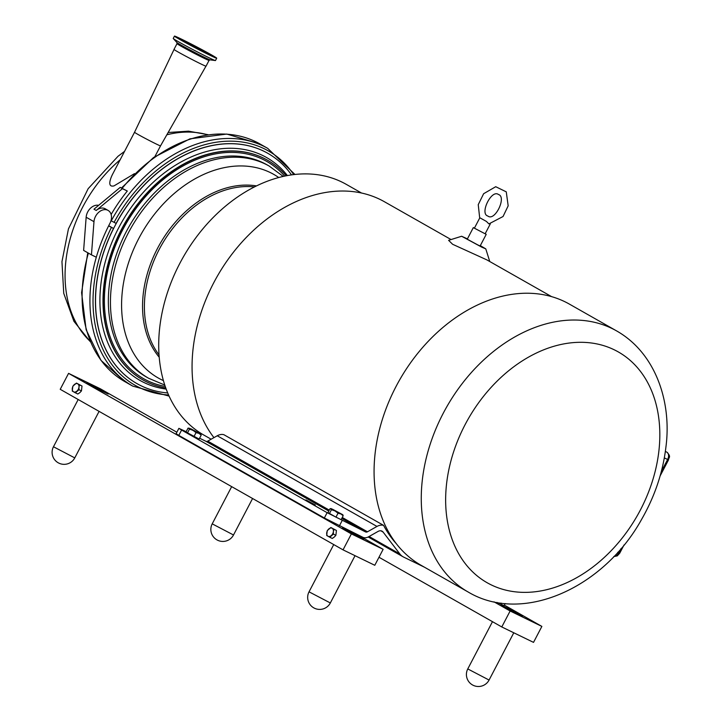 <?xml version="1.0" encoding="UTF-8"?>
<svg xmlns="http://www.w3.org/2000/svg" width="722" height="722" viewBox="0 0 722 722"><rect width="100%" height="100%" fill="white"/><g stroke="black" fill="none" stroke-linecap="round" stroke-linejoin="round"><path stroke-width="1.08" d="M346.389 529.758L363.076 538.765L348.753 531.663L343.067 528.305L346.389 529.758M331.019 508.667L330.026 508.694L335.008 510.932L331.443 509.714L330.902 508.541L332.887 509.416L342.742 514.696L343.167 515.734L340.874 513.947L342.86 514.795L343.167 515.734L341.118 519.659L335.965 517.151L338.013 513.234L335.008 510.932L340.874 513.947L338.013 513.234M335.965 517.151L327.978 512.62L330.026 508.694M329.394 513.631L331.443 509.714M518.477 614.431L501.808 605.397L518.477 614.431M155.474 155.519L154.842 156.593M134.5 173.623L114.058 185.87C106.621 187.774 110.719 177.558 113.011 173.442L113.083 173.307M113.011 173.442L134.536 132.27A14.666 0.469 27.6 0 0 137.848 134.355A14.666 0.469 27.6 0 0 152.062 141.927A14.666 0.469 27.6 0 0 160.528 145.853L205.969 66.171M110.98 220.715L116.134 223.405A132.442 97.172 -60.4 0 1 267.672 153.226A132.442 97.172 -60.4 0 1 267.727 153.263M136.963 383.608A132.442 97.172 -60.4 0 1 136.909 383.581A132.442 97.172 -60.4 0 1 113.498 228.441L108.616 225.896A136.693 100.295 119.6 0 0 96.306 257.212A136.693 100.295 119.6 0 0 132.731 386.108L169.11 396.116M108.616 225.896A136.693 100.295 -60.4 0 1 109.906 223.369A10.875 7.978 119.6 0 0 108.092 210.418A10.875 7.978 119.6 0 0 99.203 211.88A10.875 7.978 119.6 0 0 93.977 221.672L91.45 254.857L83.626 250.408L86.153 217.232A10.875 7.978 -60.4 0 1 98.607 205.337M91.45 254.857L96.306 257.212M108.092 210.418L105.295 208.829A10.875 7.978 119.6 0 0 96.206 210.463L122.433 188.659L127.307 191.032A136.693 100.295 119.6 0 0 111.134 214.497M96.206 210.463L93.977 209.19L120.195 187.395L122.433 188.659M120.195 187.395L127.307 191.032M113.498 228.441L108.706 225.715M167.721 392.958A132.442 97.172 -60.4 0 1 137.018 383.644A132.442 97.172 -60.4 0 1 114.897 225.968A132.442 97.172 -60.4 0 1 267.772 153.29A132.442 97.172 -60.4 0 1 291.517 174.886M165.78 387.949A126.287 92.66 -60.4 0 1 142.785 379.844A126.287 92.66 -60.4 0 1 121.702 229.497A126.287 92.66 -60.4 0 1 267.474 160.194A126.287 92.66 -60.4 0 1 286.219 175.78M211.149 439.211L203.857 435.077A144.165 105.782 -60.4 0 1 179.787 263.44A144.165 105.782 -60.4 0 1 346.199 184.318L361.505 193.009M213.947 437.631A147.893 108.517 -60.4 0 1 213.676 282.88A147.893 108.517 -60.4 0 1 384.384 201.718L451.06 239.56M551.608 296.634L486.845 259.875L452.613 244.28L448.606 240.327L461.629 236.256L467.432 238.883M199.588 438.218L205.896 441.286A2.879 2.112 119.6 0 0 207.755 441.124L217.25 435.772A12.012 8.817 -60.4 0 1 223.856 434.689L383.581 525.363A147.893 108.517 119.6 0 0 396.504 543.919M396.026 386.514A150.176 110.186 -60.4 0 1 569.378 304.097L616.57 330.893A150.176 110.186 119.6 0 0 611.976 328.474A150.176 110.186 119.6 0 0 443.218 413.309A150.176 110.186 119.6 0 0 468.298 592.094L421.106 565.299A150.176 110.186 -60.4 0 1 396.026 386.514M383.581 525.363A12.012 8.817 119.6 0 0 376.974 526.437L367.48 531.789A2.879 2.112 -60.4 0 1 365.621 531.952L327.12 512.674L324.34 517.99L362.841 537.276A8.89 6.525 119.6 0 0 368.572 536.789L378.057 531.428A6.011 4.404 -60.4 0 1 382.109 531.202A6.011 4.404 -60.4 0 1 383.12 532.087L399.853 553.954L369.086 536.491M178.885 428.354L176.105 433.669L178.812 435.384L181.601 430.059L178.885 428.354L186.168 431.702M181.601 430.059L327.12 512.674M193.983 436.557L196.032 432.631L198.893 433.353L201.194 435.14L200.761 434.093L201.194 435.14L199.146 439.057L185.996 432.027L188.054 428.101L200.887 434.202L190.906 428.823L188.054 428.101M305.938 499.895L315.343 504.985L305.938 499.895M178.812 435.384L324.34 517.99M368.193 536.987L403.075 556.788A19.223 14.106 -60.4 0 0 403.661 557.095L424.328 567.14M480.32 245.624L485.789 248.882L481.764 247.15L461.629 236.256M485.193 233.675L486.213 234.352L480.148 245.949L478 245.02L467.26 239.208L473.316 227.62L474.453 228.062M486.213 234.352L473.316 227.62M490.301 223.91L485.139 233.793L474.39 228.179L479.832 217.773L486.42 221.428L479.832 217.773M479.697 218.044L478.244 204.651L483.632 193.713L495.725 186.709L506.266 191.844L508.171 205.833L503.053 216.51L488.902 223.901L486.42 221.428M497.007 602.437L504.046 605.668L505.156 603.547M403.075 556.788A19.223 14.106 -60.4 0 1 399.853 553.954M494.001 601.841L510.129 610.992L501.781 626.958L378.987 557.249M510.129 610.992L541.87 626.407L533.531 642.372L501.781 626.958M541.87 626.407L504.344 605.099M503.848 606.778L501.131 605.063L511.979 610.298L522.466 616.218L503.848 606.778M383.138 549.316L374.79 565.281L343.04 549.857L60.224 389.311L68.572 373.355L351.388 533.901L383.138 549.316L356.442 534.163M176.863 432.225L100.313 388.77L68.572 373.355M343.04 549.857L351.388 533.901M105.457 392.335L108.174 394.05L97.326 388.815L86.839 382.904L105.457 392.335M361.018 537.412L363.735 539.126L352.887 533.892L342.399 527.972L361.018 537.412M78.978 387.136A4.503 3.059 -64.1 0 0 77.723 383.833A4.503 3.059 -64.1 0 0 74.375 384.519A4.503 3.059 -64.1 0 0 72.281 388.508A4.503 3.059 -64.1 0 0 73.545 391.811A4.503 3.059 -64.1 0 0 76.893 391.125A4.503 3.059 -64.1 0 0 78.978 387.136L78.969 389.7L75.35 392.813L72.272 391.071L72.823 386.207L76.451 383.084L79.519 384.835L78.978 387.136M78.969 389.7L81.46 390.9L79.907 392.587L77.832 394.022L75.35 392.813M81.46 390.9L82.01 386.035L79.519 384.835M82.01 386.035L76.451 383.084M333.402 531.563A4.503 3.059 -64.1 0 0 332.147 528.26A4.503 3.059 -64.1 0 0 328.79 528.946A4.503 3.059 -64.1 0 0 326.705 532.935A4.503 3.059 -64.1 0 0 327.968 536.238A4.503 3.059 -64.1 0 0 331.317 535.553A4.503 3.059 -64.1 0 0 333.402 531.563L333.393 534.118L329.773 537.24L326.696 535.498L327.247 530.634L330.875 527.511L333.943 529.262L333.402 531.563M333.393 534.118L335.883 535.327L334.331 537.015L332.255 538.45L329.773 537.24M335.883 535.327L336.434 530.462L333.943 529.262M336.434 530.462L330.875 527.511M187.413 433.038L189.462 429.121L189.038 428.074M196.032 432.631L193.027 430.339L189.462 429.121M197.214 48.582A16.462 0.523 -152.4 0 1 180.996 39.52A16.462 0.523 -152.4 0 1 193.956 45.703A16.462 0.523 -152.4 0 1 210.174 54.773A16.462 0.523 -152.4 0 1 197.214 48.582M216.708 58.184L215.481 60.54A23.835 0.767 -152.4 0 1 215.364 60.558A23.835 0.767 -152.4 0 1 196.709 51.578A23.835 0.767 -152.4 0 1 173.28 38.555A23.835 0.767 -152.4 0 1 173.235 38.456L174.462 36.1A23.835 0.767 -152.4 0 1 193.234 45.062A23.835 0.767 -152.4 0 1 216.708 58.184A23.835 0.767 -152.4 0 1 197.945 49.231A23.835 0.767 -152.4 0 1 174.462 36.1M206.05 66.162A18.077 0.578 -152.4 0 1 191.808 59.366A18.077 0.578 -152.4 0 1 174.002 49.412L177.016 43.645A18.077 0.578 27.6 0 0 194.823 53.599A18.077 0.578 27.6 0 0 209.055 60.395L206.05 66.162M90.828 384.691L107.515 393.698L93.192 386.595L87.506 383.238L90.828 384.691M330.333 602.96L309.034 591.832A12.012 12.012 0 0 0 314.431 608.204A12.012 12.012 0 0 0 330.333 602.96L355.043 555.687M233.513 534.984L212.214 523.856A12.012 12.012 0 0 0 217.611 540.227A12.012 12.012 0 0 0 233.513 534.984L252.583 498.505M489.074 680.052L467.775 668.924A12.012 12.012 0 0 0 473.172 685.295A12.012 12.012 0 0 0 489.074 680.052L513.784 632.779M90.241 341.434A120.709 88.571 -60.4 0 1 120.141 159.806M166.836 134.788A120.709 88.571 -60.4 0 1 207.566 134.761M121.467 188.009L153.515 157.531L189.958 138.832L226.798 134.066L259.875 143.904A136.693 100.295 119.6 0 0 122.144 188.343M293.701 174.598A134.806 98.914 119.6 0 0 114.076 222.367M294.946 174.453L267.7 148.353A136.693 100.295 119.6 0 0 111.242 220.869M111.441 227.394A134.806 98.914 119.6 0 0 168.596 394.988M88.382 253.115A136.693 100.295 119.6 0 0 124.906 381.667L132.731 386.108M86.153 217.232L93.977 221.672M166.195 389.077A128.155 94.031 -60.4 0 1 118.652 227.872A128.155 94.031 -60.4 0 1 262.664 155.474A128.155 94.031 -60.4 0 1 287.401 175.554M142.667 379.781A126.287 92.66 -60.4 0 1 142.55 379.709A126.287 92.66 -60.4 0 1 121.458 229.361A126.287 92.66 -60.4 0 1 263.368 158.019A126.287 92.66 -60.4 0 1 267.239 160.049A126.287 92.66 -60.4 0 1 267.357 160.122M165.257 386.45A124.87 91.622 -60.4 0 1 122.641 229.957A124.87 91.622 -60.4 0 1 262.952 159.418A124.87 91.622 -60.4 0 1 284.667 176.096M146.566 377.101A122.036 89.537 -60.4 0 1 126.188 231.816A122.036 89.537 -60.4 0 1 263.322 162.883A122.036 89.537 -60.4 0 1 267.05 164.842L269.144 166.033A122.036 89.537 -60.4 0 0 265.407 164.065A122.036 89.537 -60.4 0 0 128.281 233.007A122.036 89.537 -60.4 0 0 148.66 378.283L146.566 377.101M163.434 380.629A117.045 85.882 -60.4 0 1 138.696 238.648A117.045 85.882 -60.4 0 1 270.218 172.522A117.045 85.882 -60.4 0 1 278.728 177.522M159.237 357.237A102.055 74.88 -60.4 0 1 157.459 248.485A102.055 74.88 -60.4 0 1 256.49 185.906M159.057 354.917A101.224 74.267 -60.4 0 1 159.192 249.424A101.224 74.267 -60.4 0 1 254.415 186.935M217.25 435.772L376.974 526.437M207.755 441.124L329.286 510.111M342.255 517.475L367.48 531.789M205.896 441.286L328.799 511.05M341.768 518.414L365.621 531.952M380.837 530.787L383.12 532.087M664.321 457.892L667.624 459.49A6.011 4.079 115.9 0 0 666.857 452.162A3.005 2.202 -60.4 0 1 666.947 452.207L665.359 451.43M465.049 424.753A132.731 97.389 -60.4 0 1 614.205 349.773A132.731 97.389 -60.4 0 1 640.423 509.931A132.731 97.389 -60.4 0 1 491.276 584.91A132.731 97.389 -60.4 0 1 465.049 424.753M501.05 603.069L500.499 604.124M339.376 525.878L342.165 520.553M621.101 548.485L618.835 552.817L617.761 552.303M660.125 475.933L668.518 459.878L667.624 459.49L661.316 471.556M624.034 544.957L619.72 553.205L618.835 552.817A6.011 4.079 115.9 0 1 613.871 556.491M668.518 459.878C668.653 457.134 671.541 457.134 666.947 452.207A3.005 2.202 -60.4 0 1 667.263 452.441M197.44 48.78A18.763 0.605 -152.4 0 1 179.065 38.591A18.763 0.605 -152.4 0 1 193.731 45.504A18.763 0.605 -152.4 0 1 212.115 55.693A18.763 0.605 -152.4 0 1 197.44 48.78M197.81 49.114A22.517 0.722 27.6 0 0 215.418 57.408A22.517 0.722 27.6 0 0 193.361 45.17A22.517 0.722 27.6 0 0 175.753 36.876A22.517 0.722 27.6 0 0 197.81 49.114M176.881 37.652A21.831 0.695 -152.4 0 1 178.524 38.356M212.53 56.136A21.831 0.695 -152.4 0 1 214.055 57.092M215.364 60.558L210.075 59.845A18.79 0.605 -152.4 0 1 195.364 52.769A18.79 0.605 -152.4 0 1 176.89 42.499L173.28 38.555M74.772 457.892L53.473 446.756A12.012 12.012 0 0 0 58.879 463.136A12.012 12.012 0 0 0 74.772 457.892L99.085 411.378M333.735 544.578L309.034 591.832M231.672 486.637L212.214 523.856M492.476 621.669L467.775 668.924M90.44 341.885L73.924 321.308L63.744 293.349L61.957 261.671L68.437 228.901L88.147 188.695L118.029 156.268L124.545 151.376M168.136 132.505L188.496 131.16L208.044 134.698M134.536 132.27L174.029 49.475M155.456 155.555L160.528 145.853M87.75 252.754L81.595 292.663L86.135 329.728L101.026 360.413L124.906 381.667M259.875 143.904L267.7 148.353M148.66 378.283L164.787 385.061M283.232 176.412L269.144 166.033M485.789 248.882L489.76 261.526M487.747 215.995C479.543 213.676 491.429 189.155 498.442 194.489C506.871 196.817 495.048 221.546 487.946 216.104L487.747 215.995M468.298 592.094C522.963 624.638 603.827 587.717 641.533 519.515C654.764 496.465 662.886 472.387 665.892 447.27C671.965 401.901 655.621 353.013 616.57 330.893M619.72 553.205L617.265 555.886L613.79 556.581M212.611 56.551L212.259 55.802L197.657 47.553L187.314 42.237L178.144 38.528M214.723 57.67L215.192 57.516C216.438 57.968 214.66 57.913 194.236 47.246C174.769 36.957 175.437 36.569 175.879 36.957L176.024 37.436M210.075 59.845L209.055 60.395M177.016 43.645L176.89 42.499M78.184 399.51L53.473 446.756"/></g></svg>
